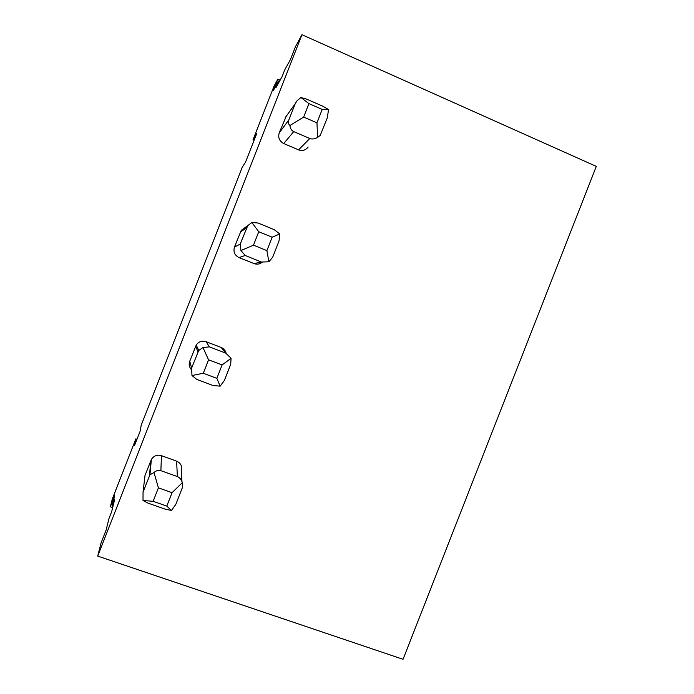 <?xml version="1.0" encoding="UTF-8"?>
<svg xmlns="http://www.w3.org/2000/svg" width="694" height="694" viewBox="0 0 694 694"><rect width="100%" height="100%" fill="white"/><g stroke="black" fill="none" stroke-linecap="round" stroke-linejoin="round"><path stroke-width="1.04" d="M239.048 257.587L254.021 263.59L261.421 262.028L245.19 255.496L239.048 257.587C234.676 255.305 233.149 251.801 234.468 247.073L241.234 230.425L251.922 222.531L258.741 231.735L253.475 245.182L266.895 250.612L272.152 237.201L258.741 231.735M261.421 262.028L268.882 261.794L266.895 250.612M253.475 245.182L240.948 250.534L245.19 255.496M251.922 222.531L257.925 222.982L274.121 229.61L279.803 233.93L279.014 241L272.681 257.188L268.882 261.794M279.803 233.93L272.152 237.201M240.948 250.534L240.219 244.071L247.628 225.94M209.397 346.844L225.741 353.107L231.076 358.295L222.097 364.957L208.564 359.813L203.299 373.251L191.978 375.541L191.622 368.115L198.692 350.505L202.952 347.538L209.397 346.844L206.109 341.682C202.015 340.442 198.727 341.552 196.237 345.013L189.74 361.253C188.699 364.272 189.193 367.005 191.24 369.46M202.952 347.538L208.564 359.813M226.123 353.263C225.455 350.496 223.798 348.562 221.16 347.46L206.109 341.682M231.076 358.295L230.703 364.307L224.37 380.494L220.163 386.15L216.84 378.369L222.097 364.957M254.021 263.59C256.988 264.657 259.703 264.214 262.159 262.28M596.293 166.395L403.041 659.3L97.707 556.094L301.951 34.7L596.293 166.395M144.552 479.354L145.02 475.407L151.37 459.419L149.93 474.817L153.99 472.519C156.306 470.541 158.614 469.925 160.887 470.679L177.369 476.57C179.607 477.429 181.264 479.45 182.357 482.634L172.051 492.688L158.406 487.856L153.14 501.294L143.016 500.513L143.042 492.133L149.93 474.817M181.984 481.619L181.264 471.313C182.574 466.637 181.03 463.245 176.623 461.146L161.442 455.68C157.191 454.509 153.834 455.758 151.37 459.419M283.733 143.545L298.576 149.861L309.819 138.505L293.727 131.608L283.733 143.545C279.387 141.168 277.886 137.612 279.214 132.875L286.579 115.464M308.127 147.024C305.655 150.268 302.471 151.214 298.576 149.861M112.671 507.583L110.337 506.776L112.359 498.856L135.868 438.851L134.48 445.669L140.058 431.408L141.22 425.188L242.301 167.141L245.529 162.17L256.711 133.638L253.015 139.798L273.974 86.29L277.843 79.159L273.497 90.255L278.58 81.033L276.047 87.487L282.068 76.67L284.74 69.851L290.456 59.484L295.497 46.611L301.951 34.7M110.337 506.776L114.675 495.69L112.116 505.978L114.64 499.524L111.673 511.643L109.01 518.453L106.13 530.025L101.09 542.881L97.707 556.094M136.987 439.259L135.868 438.851M253.015 139.798L254.117 140.266M203.299 373.251L216.84 378.369M220.163 386.15L213.041 385.517L196.662 379.349L191.978 375.541M153.99 472.519L158.406 487.856M182.357 482.634L182.401 487.596L175.782 504.451L171.453 510.489L166.794 506.091L172.051 492.688M153.14 501.294L166.794 506.091M143.016 500.513L148.152 503.176L164.678 508.971L171.453 510.489M112.992 506.282L112.116 505.978M277.843 79.159L280.133 80.157M278.58 81.033L279.439 81.406M308.934 103.623L303.66 117.078L316.958 122.821L322.216 109.409L308.934 103.623L300.91 97.49L306.462 99.086L322.519 106.078L328.54 109.531L327.342 117.659L320.264 135.356L317.618 137.403L316.958 122.821M309.819 138.505C312.04 139.399 314.642 139.034 317.618 137.403M303.66 117.078L289.936 125.501C290.274 128.581 291.541 130.611 293.727 131.608M328.54 109.531L322.216 109.409M289.936 125.501C288.366 124.053 288.001 122.222 288.834 119.993L295.21 103.71L297.067 100.769L300.91 97.49M221.16 347.46L225.741 353.107M198.007 351.841L195.613 346.271M246.604 227.788L240.341 232.091M240.219 244.071L234.468 247.073M191.622 368.115L189.74 361.253M176.623 461.146L177.369 476.57M160.887 470.679L161.442 455.68M149.418 475.858L150.893 460.426M143.042 492.133L145.02 475.407M295.21 103.71L285.087 117.885M288.834 119.993L279.214 132.875M196.237 345.013L198.692 350.505"/></g></svg>
